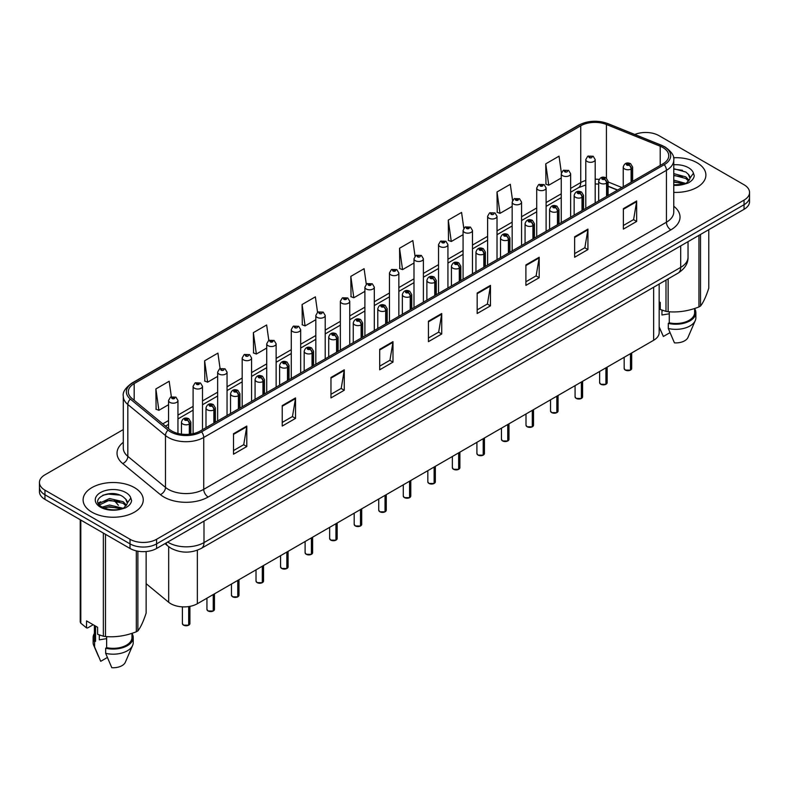 <?xml version="1.0" encoding="UTF-8"?>
<svg xmlns="http://www.w3.org/2000/svg" width="789" height="789" viewBox="0 0 789 789"><rect width="100%" height="100%" fill="white"/><g stroke="black" fill="none" stroke-linecap="round" stroke-linejoin="round"><path stroke-width="1.18" d="M617.462 190.119L608.082 186.332M659.17 284.05L659.17 332.603A18.798 10.849 180 0 1 653.657 340.276L197.358 603.723A18.798 10.849 180 0 1 168.678 602.273L146.133 583.682M697.081 162.761A30.071 17.358 0 0 0 673.54 157.731A30.071 17.358 0 0 1 697.081 162.761A30.071 17.358 0 0 1 705.889 175.04A30.071 17.358 0 0 0 697.081 162.761M134.446 487.602A30.071 17.358 0 0 0 101.673 483.835A30.071 17.358 0 0 0 83.111 499.881A30.071 17.358 0 0 0 91.918 512.16A30.071 17.358 0 0 0 124.692 515.917A30.071 17.358 0 0 0 143.253 499.881A30.071 17.358 0 0 0 134.446 487.602A30.071 17.358 0 0 0 101.673 483.835A30.071 17.358 0 0 0 83.111 499.881A30.071 17.358 0 0 0 91.918 512.16A30.071 17.358 0 0 0 124.692 515.917A30.071 17.358 0 0 0 143.253 499.881A30.071 17.358 0 0 0 134.446 487.602M662.878 147.523A20.05 11.579 180 0 1 668.756 155.709A20.05 11.579 180 0 1 662.878 163.895L200.189 431.021A20.05 11.579 180 0 1 169.586 429.482L131.931 398.425A20.05 11.579 180 0 1 128.311 391.788A20.05 11.579 180 0 1 134.179 383.602L580.743 125.776A20.05 11.579 180 0 1 606.425 124.484L660.206 146.221A20.05 11.579 180 0 1 662.878 147.523M664.259 146.724A21.993 12.693 0 0 0 661.32 145.304L607.54 123.557A21.993 12.693 0 0 0 579.373 124.987L132.808 382.813A21.993 12.693 0 0 0 130.343 399.066L167.998 430.123A21.993 12.693 0 0 0 201.57 431.82L664.259 164.684A21.993 12.693 0 0 0 664.259 146.724M123.291 429.581L44.953 474.81A18.798 10.849 0 0 0 39.45 482.483L39.45 491.695A18.798 10.849 0 0 0 44.953 499.368L130.017 548.473L130.017 543.877A18.798 10.849 0 0 0 156.597 543.877L744.047 204.716A18.798 10.849 0 0 0 749.55 197.043A18.798 10.849 0 0 1 744.047 204.716L156.597 543.877A18.798 10.849 0 0 1 130.017 543.877L44.953 494.762L130.017 543.877L130.017 539.272A18.798 10.849 0 0 0 156.597 539.272L744.047 200.11A18.798 10.849 0 0 0 749.55 192.437A18.798 10.849 0 0 0 744.047 184.764L658.983 135.649A18.798 10.849 0 0 0 634.81 134.485M39.45 487.089A18.798 10.849 0 0 0 44.953 494.762A18.798 10.849 0 0 1 39.45 487.089M233.505 433.733L233.505 454.198L246.799 446.525L246.799 426.06L233.505 433.733M233.505 450.568L243.742 444.661L246.74 426.741A5.01 2.89 -120 0 0 246.799 426.06M243.653 444.71L246.799 446.525M282.235 405.595L282.235 426.06L295.53 418.387L295.53 397.922L282.235 405.595M282.235 422.431L292.472 416.523L295.471 398.603A5.01 2.89 -120 0 0 295.53 397.922M292.384 416.572L295.53 418.387M330.966 377.467L330.966 397.922L344.26 390.249L344.26 369.794L330.966 377.467M330.966 394.293L341.203 388.385L344.211 370.475A5.01 2.89 -120 0 0 344.26 369.794M341.114 388.435L344.26 390.249M379.706 349.33L379.706 369.794L392.991 362.121L392.991 341.657L379.706 349.33M379.706 366.165L389.944 360.248L392.942 342.337A5.01 2.89 -120 0 0 392.991 341.657M389.845 360.307L392.991 362.121M623.369 208.651L623.369 229.116L636.654 221.443L636.654 200.978L623.369 208.651M623.369 225.486L633.606 219.569L636.605 201.659A5.01 2.89 -120 0 0 636.654 200.978M633.508 219.628L636.654 221.443M574.629 236.789L574.629 257.253L587.923 249.58L587.923 229.116L574.629 236.789M574.629 253.624L584.866 247.707L587.874 229.796A5.01 2.89 -120 0 0 587.923 229.116M584.777 247.766L587.923 249.58M525.898 264.926L525.898 285.381L539.193 277.708L539.193 257.253L525.898 264.926M525.898 281.752L536.135 275.844L539.134 257.924A5.01 2.89 -120 0 0 539.193 257.253M536.047 275.894L539.193 277.708M477.167 293.054L477.167 313.519L490.462 305.846L490.462 285.381L477.167 293.054M477.167 309.89L487.405 303.982L490.403 286.062A5.01 2.89 -120 0 0 490.462 285.381M487.316 304.031L490.462 305.846M428.437 321.192L428.437 341.657L441.722 333.984L441.722 313.519L428.437 321.192M428.437 338.027L438.674 332.12L441.672 314.2A5.01 2.89 -120 0 0 441.722 313.519M438.585 332.169L441.722 333.984M673.767 192.368A30.071 17.358 0 0 0 705.889 175.04A30.071 17.358 0 0 1 673.767 192.368M39.45 482.483A18.798 10.849 0 0 0 44.953 490.156L130.017 539.272M268.812 340.424L266.643 324.979L253.358 332.652L253.565 352.989M220.082 368.581L217.912 353.117L204.617 360.79L204.834 381.126M171.361 396.768L169.181 381.255L155.887 388.928L156.104 409.264M415.034 256.198L412.844 240.576L399.55 248.249L399.767 268.585M463.794 228.258L461.575 212.438L448.28 220.111L448.497 240.448M512.564 200.426L510.305 184.301L497.011 191.974L497.228 212.31M561.374 172.821L559.036 156.163L545.751 163.836L545.958 184.182M317.543 312.296L315.373 296.842L302.088 304.515L302.295 324.851M366.283 284.218L364.104 268.704L350.819 276.377L351.036 296.723M350.819 276.377L353.817 297.759L364.903 291.358M353.817 297.759L350.819 296.644M399.55 248.249L402.548 269.631L413.988 263.023M402.548 269.631L399.55 268.507M448.28 220.111L451.278 241.493L463.074 234.678M451.278 241.493L448.28 240.369M497.011 191.974L500.019 213.355L512.16 206.343M500.019 213.355L497.011 212.231M545.751 163.836L548.75 185.218L561.255 177.998M548.75 185.218L545.751 184.103M302.088 304.515L305.087 325.896L315.817 319.703M305.087 325.896L302.088 324.772M253.358 332.652L256.356 354.034L266.731 348.038M256.356 354.034L253.358 352.91M204.617 360.79L207.625 382.172L217.646 376.383M207.625 382.172L204.617 381.048M155.887 388.928L158.885 410.3L168.56 404.718M158.885 410.3L155.887 409.185M130.017 548.473A18.798 10.849 0 0 0 156.597 548.473L744.047 209.322A18.798 10.849 0 0 0 749.55 201.649L749.55 192.437M630.441 370.149L625.292 370.08L624.168 368.493A3.758 2.17 0 0 0 625.273 370.021A3.758 2.17 0 0 0 630.47 370.09L630.381 370.14A3.629 2.101 180 0 1 625.361 370.071M630.47 369.933L630.697 353.541M631.397 182.072L631.397 168.866A3.136 1.884 -122.2 0 0 629.08 165.088A1.568 0.907 0 0 0 629.04 163.836A1.568 0.907 0 0 0 626.821 163.836A1.568 0.907 0 0 0 626.821 165.118A1.568 0.907 0 0 0 628.991 165.148L627.304 164.477L628.369 164.22L629.08 165.088M628.991 165.148A3.136 1.726 62.1 0 1 631.101 169.033A4.695 2.712 180 0 1 624.602 168.954A4.695 2.712 180 0 1 623.231 167.041C624.434 163.185 626.89 162.061 630.598 163.688L632.63 167.041A4.695 2.712 180 0 1 631.397 168.866M631.101 182.239L631.101 169.033M630.47 370.09L630.47 353.669M595.192 202.97L595.192 159.595A4.695 2.712 180 0 1 592.292 162.1A4.695 2.712 180 0 1 587.174 161.508A4.695 2.712 180 0 1 585.793 159.595L587.667 156.33A3.136 1.884 57.8 0 1 589.334 156.429A1.568 0.907 0 0 0 589.383 157.672A1.568 0.907 0 0 0 591.602 157.672A1.568 0.907 0 0 0 591.602 156.4A1.568 0.907 0 0 0 589.432 156.37L590.073 156.764M589.432 156.37A3.136 1.726 -117.9 0 0 587.973 156.153A3.136 1.726 -117.9 0 0 587.835 156.242M590.034 157.277L589.334 156.429M590.054 157.287L590.034 156.794M605.903 384.312L600.754 384.253L599.63 382.655A3.758 2.17 0 0 0 600.725 384.194A3.758 2.17 0 0 0 605.922 384.263L605.844 384.312A3.629 2.101 180 0 1 600.814 384.243M605.922 384.105L606.159 367.704M606.849 196.244L606.849 183.038A3.136 1.884 -122.2 0 0 604.542 179.261A1.568 0.907 0 0 0 604.492 178.008A1.568 0.907 0 0 0 602.273 178.008A1.568 0.907 0 0 0 602.273 179.29A1.568 0.907 0 0 0 604.443 179.32L602.757 178.649L603.832 178.393L604.542 179.261M604.443 179.32A3.136 1.726 62.1 0 1 606.563 183.206A4.695 2.712 180 0 1 600.064 183.127A4.695 2.712 180 0 1 598.683 181.204C599.887 177.347 602.342 176.233 606.06 177.85L608.082 181.204A4.695 2.712 180 0 1 606.849 183.038M606.563 196.412L606.563 183.206M605.922 384.263L605.922 367.842M581.355 398.484L576.207 398.425L575.082 396.828A3.758 2.17 0 0 0 576.187 398.366A3.758 2.17 0 0 0 581.385 398.425L581.296 398.475A3.629 2.101 180 0 1 576.276 398.415M581.385 398.277L581.611 381.876M582.302 210.407L582.302 197.211A3.136 1.884 -122.2 0 0 579.994 193.433A1.568 0.907 0 0 0 579.945 192.181A1.568 0.907 0 0 0 577.735 192.181A1.568 0.907 0 0 0 577.735 193.463A1.568 0.907 0 0 0 579.895 193.483L578.219 192.822L579.284 192.565L579.994 193.433M579.895 193.483A3.136 1.726 62.1 0 1 582.016 197.378A4.695 2.712 180 0 1 575.516 197.299A4.695 2.712 180 0 1 574.145 195.376C575.339 191.52 577.804 190.405 581.513 192.023L583.544 195.376A4.695 2.712 180 0 1 582.302 197.211M582.016 210.574L582.016 197.378M581.385 398.425L581.385 382.014M556.807 412.657L551.669 412.588L550.535 411A3.758 2.17 0 0 0 551.639 412.539A3.758 2.17 0 0 0 556.837 412.598L556.758 412.647A3.629 2.101 180 0 1 551.728 412.588M556.837 412.45L557.073 396.048M557.764 224.579L557.764 211.383A3.136 1.884 -122.2 0 0 555.456 207.596A1.568 0.907 0 0 0 555.407 206.353A1.568 0.907 0 0 0 553.188 206.353A1.568 0.907 0 0 0 553.188 207.625A1.568 0.907 0 0 0 555.357 207.655L553.671 206.984L554.746 206.738L555.456 207.596M555.357 207.655A3.136 1.726 62.1 0 1 557.468 211.551A4.695 2.712 180 0 1 550.978 211.462A4.695 2.712 180 0 1 549.598 209.549C550.801 205.692 553.257 204.578 556.975 206.195L558.997 209.549A4.695 2.712 180 0 1 557.764 211.383M557.468 224.747L557.468 211.551M556.837 412.598L556.837 396.177M532.269 426.829L527.121 426.76L525.997 425.172A3.758 2.17 0 0 0 527.101 426.701A3.758 2.17 0 0 0 532.299 426.77L532.21 426.819A3.629 2.101 180 0 1 527.19 426.75M532.299 426.612L532.526 410.221M533.216 238.751L533.216 225.546A3.136 1.884 -122.2 0 0 530.908 221.768A1.568 0.907 0 0 0 530.859 220.516A1.568 0.907 0 0 0 528.65 220.516A1.568 0.907 0 0 0 528.65 221.798A1.568 0.907 0 0 0 530.81 221.827L529.133 221.157L530.198 220.9L530.908 221.768M530.81 221.827A3.136 1.726 62.1 0 1 532.93 225.713A4.695 2.712 180 0 1 526.431 225.634A4.695 2.712 180 0 1 525.06 223.721C526.253 219.865 528.719 218.74 532.427 220.368L534.449 223.721A4.695 2.712 180 0 1 533.216 225.546M532.93 238.919L532.93 225.713M532.299 426.77L532.299 410.349M570.644 217.143L570.644 173.767A4.695 2.712 180 0 1 567.745 176.272A4.695 2.712 180 0 1 562.626 175.681A4.695 2.712 180 0 1 561.255 173.767L563.129 170.503A3.136 1.884 57.8 0 1 564.796 170.592A1.568 0.907 0 0 0 564.845 171.844A1.568 0.907 0 0 0 567.054 171.844A1.568 0.907 0 0 0 567.054 170.562A1.568 0.907 0 0 0 564.894 170.542L565.526 170.937M564.894 170.542A3.136 1.726 -117.9 0 0 563.425 170.325A3.136 1.726 -117.9 0 0 563.287 170.414M565.486 171.45L564.796 170.592M565.506 171.46L565.486 170.957M546.106 231.315L546.106 187.93A4.695 2.712 180 0 1 543.207 190.435A4.695 2.712 180 0 1 538.088 189.853A4.695 2.712 180 0 1 536.707 187.93L538.581 184.675A3.136 1.884 57.8 0 1 540.248 184.764A1.568 0.907 0 0 0 540.297 186.017A1.568 0.907 0 0 0 542.516 186.017A1.568 0.907 0 0 0 542.516 184.734A1.568 0.907 0 0 0 540.347 184.705L542.033 185.376L540.968 185.632L540.248 184.764M540.988 185.642L540.988 185.109M540.347 184.705A3.136 1.726 -117.9 0 0 538.887 184.498A3.136 1.726 -117.9 0 0 538.749 184.587M540.968 185.632L540.948 185.129M521.559 245.478L521.559 202.102A4.695 2.712 180 0 1 518.659 204.607A4.695 2.712 180 0 1 513.54 204.026A4.695 2.712 180 0 1 512.16 202.102L514.034 198.838A3.136 1.884 57.8 0 1 515.71 198.936A1.568 0.907 0 0 0 515.759 200.189A1.568 0.907 0 0 0 517.969 200.189A1.568 0.907 0 0 0 517.969 198.907A1.568 0.907 0 0 0 515.809 198.877L517.485 199.548L516.42 199.804L515.71 198.936M516.44 199.814L516.44 199.282M515.809 198.877A3.136 1.726 -117.9 0 0 514.339 198.67A3.136 1.726 -117.9 0 0 514.201 198.759M516.42 199.804L516.4 199.301M662.652 310.363A14.163 8.176 0 0 0 661.941 311.754M661.941 310.107L661.941 314.998L669.279 313.805M673.767 180.109L685.986 183.492M673.767 181.736L684.408 184.172M673.767 173.619L685.838 176.894L689.122 180.326M673.767 175.237L685.838 178.521L688.58 181.095M673.767 184.843L683.905 184.281L687.88 183.117C691.706 181.154 693.827 178.708 694.251 175.769L693.462 173.225L689.981 178.117A14.163 8.176 0 0 0 688.383 174.339L689.971 178.304M688.383 174.339L685.848 172.022L673.767 168.718M689.773 179.083L686.312 183.255M659.17 301.822L660.255 302.453L660.255 309.466L665.995 311.369A33.828 19.538 0 0 0 668.135 311.704C678.362 312.602 688.629 311.014 698.946 306.941A33.828 19.538 0 0 0 700.514 306.033C703.255 302.601 706.007 296.674 708.769 288.241L708.769 229.688M669.279 311.783L669.279 322.829A18.798 10.849 0 0 0 694.616 312.651L694.616 308.489M669.279 322.829L668.303 323.382A20.05 11.579 0 0 0 695.868 312.651A20.05 11.579 0 0 0 694.616 308.627M668.303 323.382L668.303 328.5A20.05 11.579 0 0 0 695.267 320.571A20.05 11.579 0 0 0 695.868 317.77L695.868 312.651M668.303 328.5L674.437 342.86A12.535 7.239 0 0 0 687.978 337.426L695.267 320.571M673.767 169.112L682.465 170.276M673.767 175.612L682.327 176.726M673.767 182.111L682.327 183.226M698.946 306.941L698.946 235.359M700.514 234.451L700.514 306.033M668.135 278.862L668.135 311.704M665.995 311.369L665.995 280.105M669.979 332.652L663.362 336.469L659.17 326.912M100.016 635.204A14.163 8.176 0 0 0 99.296 636.595M99.296 634.948L99.296 639.84L106.633 638.636M102.245 507.08L109.513 505.029L123.34 508.333M119.691 508.067L108.399 507.09L103.921 507.909L109.513 506.656L121.772 509.004M99.069 504.457L99.503 503.234L109.513 498.53L123.192 501.735L126.487 505.157M99.463 504.93L109.513 500.157L123.192 503.352L125.944 505.927M125.747 499.171L123.212 496.863C110.154 487.622 88.398 499.674 101.83 506.844C107.314 509.812 113.794 510.572 121.259 509.112L125.244 507.958C129.071 505.996 131.191 503.54 131.605 500.601L130.826 498.066L127.345 502.948A14.163 8.176 0 0 0 125.747 499.171L127.335 503.145M127.128 503.924L123.676 508.096M93.191 624.73L87.569 627.975L86.543 627.906L86.543 620.894L97.619 627.294L97.619 634.307L103.359 636.21A33.828 19.538 0 0 0 105.499 636.536C115.727 637.433 125.993 635.845 136.31 631.772A33.828 19.538 0 0 0 137.878 630.865C140.62 627.442 143.371 621.515 146.133 613.083L146.133 551.531M106.633 636.615L106.633 647.661A18.798 10.849 0 0 0 131.98 637.492L131.98 633.32M106.633 647.661L105.667 648.223A20.05 11.579 0 0 0 133.233 637.492A20.05 11.579 0 0 0 131.98 633.459M105.667 648.223L105.667 653.341A20.05 11.579 0 0 0 132.631 645.412A20.05 11.579 0 0 0 133.233 642.601L133.233 637.492M105.667 653.341L111.801 667.701A12.535 7.239 0 0 0 125.333 662.267L132.631 645.412M102.846 495.226L108.399 494.101L119.829 495.107M98.566 503.698L99.572 503.096M103.901 501.419L108.399 500.601L119.691 501.567M136.31 631.772L136.31 550.88M137.878 551.195L137.878 630.865M105.499 534.321L105.499 636.536M103.359 636.21L103.359 533.088M80.803 520.069L80.803 623.192L86.543 627.906M80.803 623.192A33.828 19.538 0 0 1 80.231 621.949L80.231 519.734M94.384 625.421L94.384 637.492A18.798 10.849 0 0 0 95.558 641.27L95.558 626.101M94.384 633.459A20.05 11.579 0 0 0 93.132 637.492A20.05 11.579 0 0 0 94.591 641.822L95.558 641.27M93.132 637.492L93.132 642.601A20.05 11.579 0 0 0 93.733 645.412A20.05 11.579 0 0 0 94.591 646.941L94.591 641.822M107.334 657.493L100.726 661.31L94.591 646.941M98.26 503.096L100.657 501.745M507.721 441.002L502.583 440.933L501.449 439.335A3.758 2.17 0 0 0 502.554 440.873A3.758 2.17 0 0 0 507.751 440.943L507.662 440.992A3.629 2.101 180 0 1 502.642 440.923M507.751 440.785L507.988 424.383M508.678 252.924L508.678 239.718A3.136 1.884 -122.2 0 0 506.37 235.941A1.568 0.907 0 0 0 506.321 234.688A1.568 0.907 0 0 0 504.102 234.688A1.568 0.907 0 0 0 504.102 235.97A1.568 0.907 0 0 0 506.272 236L504.585 235.329L505.65 235.073L506.37 235.941M506.272 236A3.136 1.726 62.1 0 1 508.382 239.886A4.695 2.712 180 0 1 501.893 239.807A4.695 2.712 180 0 1 500.512 237.883C501.715 234.027 504.171 232.913 507.889 234.53L509.911 237.883A4.695 2.712 180 0 1 508.678 239.718M508.382 253.091L508.382 239.886M507.751 440.943L507.751 424.521M483.184 455.164L478.035 455.105L476.911 453.507A3.758 2.17 0 0 0 478.006 455.046A3.758 2.17 0 0 0 483.203 455.105L483.124 455.154A3.629 2.101 180 0 1 478.095 455.095M483.203 454.957L483.44 438.556M484.13 267.086L484.13 253.89A3.136 1.884 -122.2 0 0 481.823 250.113A1.568 0.907 0 0 0 481.773 248.86A1.568 0.907 0 0 0 479.564 248.86A1.568 0.907 0 0 0 479.564 250.143A1.568 0.907 0 0 0 481.724 250.162L480.037 249.502L481.112 249.245L481.823 250.113M481.724 250.162A3.136 1.726 62.1 0 1 483.844 254.058A4.695 2.712 180 0 1 477.345 253.979A4.695 2.712 180 0 1 475.964 252.056C477.167 248.2 479.623 247.085 483.341 248.703L485.363 252.056A4.695 2.712 180 0 1 484.13 253.89M483.844 267.254L483.844 254.058M483.203 455.105L483.203 438.694M458.636 469.337L453.488 469.268L452.363 467.68A3.758 2.17 0 0 0 453.468 469.218A3.758 2.17 0 0 0 458.665 469.277L458.577 469.327A3.629 2.101 180 0 1 453.557 469.268M458.665 469.13L458.892 452.728M459.592 281.259L459.592 268.063A3.136 1.884 -122.2 0 0 457.275 264.276A1.568 0.907 0 0 0 457.235 263.033A1.568 0.907 0 0 0 455.016 263.033A1.568 0.907 0 0 0 455.016 264.305A1.568 0.907 0 0 0 457.186 264.335L455.5 263.664L456.565 263.418L457.275 264.276M457.186 264.335A3.136 1.726 62.1 0 1 459.297 268.23A4.695 2.712 180 0 1 452.797 268.142A4.695 2.712 180 0 1 451.426 266.228C452.63 262.372 455.085 261.258 458.794 262.875L460.825 266.228A4.695 2.712 180 0 1 459.592 268.063M459.297 281.426L459.297 268.23M458.665 469.277L458.665 452.856M497.021 259.65L497.021 216.275A4.695 2.712 180 0 1 494.121 218.78A4.695 2.712 180 0 1 488.993 218.188A4.695 2.712 180 0 1 487.622 216.275L489.496 213.01A3.136 1.884 57.8 0 1 491.162 213.109A1.568 0.907 0 0 0 491.212 214.352A1.568 0.907 0 0 0 493.431 214.352A1.568 0.907 0 0 0 493.431 213.079A1.568 0.907 0 0 0 491.261 213.05L491.892 213.444M491.261 213.05A3.136 1.726 -117.9 0 0 489.791 212.833A3.136 1.726 -117.9 0 0 489.653 212.931M491.853 213.957L491.162 213.109M491.872 213.967L491.853 213.474M472.473 273.822L472.473 230.447A4.695 2.712 180 0 1 469.573 232.952A4.695 2.712 180 0 1 464.455 232.36A4.695 2.712 180 0 1 463.074 230.447L464.948 227.183A3.136 1.884 57.8 0 1 466.624 227.271A1.568 0.907 0 0 0 466.664 228.524A1.568 0.907 0 0 0 468.883 228.524A1.568 0.907 0 0 0 468.883 227.242A1.568 0.907 0 0 0 466.713 227.222L468.4 227.883L467.335 228.139L466.624 227.271M466.713 227.222A3.136 1.726 -117.9 0 0 465.254 227.005A3.136 1.726 -117.9 0 0 465.115 227.094M447.935 287.995L447.935 244.61A4.695 2.712 180 0 1 445.035 247.125A4.695 2.712 180 0 1 439.907 246.533A4.695 2.712 180 0 1 438.536 244.61L440.41 241.355A3.136 1.884 57.8 0 1 442.077 241.444A1.568 0.907 0 0 0 442.126 242.696A1.568 0.907 0 0 0 444.335 242.696A1.568 0.907 0 0 0 444.335 241.414A1.568 0.907 0 0 0 442.175 241.385L443.862 242.055L442.787 242.312L442.077 241.444M442.807 242.322L442.807 241.789M442.175 241.385A3.136 1.726 -117.9 0 0 440.706 241.178A3.136 1.726 -117.9 0 0 440.568 241.266M442.787 242.312L442.767 241.809M434.098 483.509L428.95 483.44L427.825 481.852A3.758 2.17 0 0 0 428.92 483.381A3.758 2.17 0 0 0 434.118 483.45L434.039 483.499A3.629 2.101 180 0 1 429.009 483.44M434.118 483.292L434.354 466.901M435.045 295.431L435.045 282.225A3.136 1.884 -122.2 0 0 432.737 278.448A1.568 0.907 0 0 0 432.688 277.195A1.568 0.907 0 0 0 430.469 277.195A1.568 0.907 0 0 0 430.469 278.478A1.568 0.907 0 0 0 432.638 278.507L430.952 277.836L432.027 277.58L432.737 278.448M432.638 278.507A3.136 1.726 62.1 0 1 434.759 282.393A4.695 2.712 180 0 1 428.259 282.314A4.695 2.712 180 0 1 426.879 280.401C428.082 276.544 430.538 275.42 434.256 277.047L436.278 280.401A4.695 2.712 180 0 1 435.045 282.225M434.759 295.599L434.759 282.393M434.118 483.45L434.118 467.029M409.55 497.681L404.402 497.612L403.278 496.015A3.758 2.17 0 0 0 404.382 497.553A3.758 2.17 0 0 0 409.58 497.622L409.491 497.672A3.629 2.101 180 0 1 404.471 497.603M409.58 497.464L409.807 481.063M410.507 309.604L410.507 296.398A3.136 1.884 -122.2 0 0 408.189 292.62A1.568 0.907 0 0 0 408.15 291.368A1.568 0.907 0 0 0 405.931 291.368A1.568 0.907 0 0 0 405.931 292.65A1.568 0.907 0 0 0 408.1 292.68L406.414 292.009L407.479 291.752L408.189 292.62M408.1 292.68A3.136 1.726 62.1 0 1 410.211 296.565A4.695 2.712 180 0 1 403.712 296.486A4.695 2.712 180 0 1 402.341 294.563C403.544 290.707 406 289.593 409.708 291.21L411.74 294.563A4.695 2.712 180 0 1 410.507 296.398M410.211 309.771L410.211 296.565M409.58 497.622L409.58 481.201M385.012 511.844L379.864 511.785L378.74 510.187A3.758 2.17 0 0 0 379.834 511.726A3.758 2.17 0 0 0 385.032 511.785L384.953 511.834A3.629 2.101 180 0 1 379.923 511.775M385.032 511.637L385.269 495.236M385.959 323.776L385.959 310.57A3.136 1.884 -122.2 0 0 383.651 306.793A1.568 0.907 0 0 0 383.602 305.54A1.568 0.907 0 0 0 381.383 305.54A1.568 0.907 0 0 0 381.383 306.822A1.568 0.907 0 0 0 383.553 306.842L381.866 306.181L382.941 305.925L383.651 306.793M383.553 306.842A3.136 1.726 62.1 0 1 385.673 310.738A4.695 2.712 180 0 1 379.174 310.659A4.695 2.712 180 0 1 377.793 308.736C378.996 304.879 381.452 303.765 385.17 305.382L387.192 308.736A4.695 2.712 180 0 1 385.959 310.57M385.673 323.934L385.673 310.738M385.032 511.785L385.032 495.374M360.465 526.016L355.316 525.947L354.192 524.36A3.758 2.17 0 0 0 355.297 525.898A3.758 2.17 0 0 0 360.494 525.957L360.405 526.007A3.629 2.101 180 0 1 355.385 525.947M360.494 525.809L360.721 509.408M361.411 337.939L361.411 324.743A3.136 1.884 -122.2 0 0 359.103 320.955A1.568 0.907 0 0 0 359.054 319.713A1.568 0.907 0 0 0 356.845 319.713A1.568 0.907 0 0 0 356.845 320.985A1.568 0.907 0 0 0 359.005 321.015L357.328 320.354L358.393 320.097L359.103 320.955M359.005 321.015A3.136 1.726 62.1 0 1 361.125 324.91A4.695 2.712 180 0 1 354.626 324.821A4.695 2.712 180 0 1 353.255 322.908C354.448 319.052 356.914 317.937 360.622 319.555L362.654 322.908A4.695 2.712 180 0 1 361.411 324.743M361.125 338.106L361.125 324.91M360.494 525.957L360.494 509.536M335.917 540.189L330.778 540.12L329.644 538.532A3.758 2.17 0 0 0 330.749 540.061A3.758 2.17 0 0 0 335.946 540.13L335.858 540.179A3.629 2.101 180 0 1 330.838 540.12M335.946 539.972L336.183 523.58M336.873 352.111L336.873 338.905A3.136 1.884 -122.2 0 0 334.566 335.128A1.568 0.907 0 0 0 334.516 333.875A1.568 0.907 0 0 0 332.297 333.875A1.568 0.907 0 0 0 332.297 335.157A1.568 0.907 0 0 0 334.467 335.187L332.78 334.516L333.846 334.26L334.566 335.128M334.467 335.187A3.136 1.726 62.1 0 1 336.578 339.073A4.695 2.712 180 0 1 330.088 338.994A4.695 2.712 180 0 1 328.707 337.081C329.91 333.224 332.366 332.1 336.084 333.727L338.106 337.081A4.695 2.712 180 0 1 336.873 338.905M336.578 352.279L336.578 339.073M335.946 540.13L335.946 523.709M423.387 302.157L423.387 258.782A4.695 2.712 180 0 1 420.488 261.287A4.695 2.712 180 0 1 415.369 260.705A4.695 2.712 180 0 1 413.988 258.782L415.862 255.518A3.136 1.884 57.8 0 1 417.539 255.616A1.568 0.907 0 0 0 417.578 256.869A1.568 0.907 0 0 0 419.797 256.869A1.568 0.907 0 0 0 419.797 255.587A1.568 0.907 0 0 0 417.628 255.557L418.269 255.961M417.628 255.557A3.136 1.726 -117.9 0 0 416.168 255.35A3.136 1.726 -117.9 0 0 416.03 255.439M418.229 256.474L417.539 255.616M418.249 256.484L418.229 255.981M398.849 316.33L398.849 272.955A4.695 2.712 180 0 1 395.94 275.46A4.695 2.712 180 0 1 390.821 274.868A4.695 2.712 180 0 1 389.45 272.955L391.324 269.69A3.136 1.884 57.8 0 1 392.991 269.789A1.568 0.907 0 0 0 393.04 271.031A1.568 0.907 0 0 0 395.25 271.031A1.568 0.907 0 0 0 395.25 269.759A1.568 0.907 0 0 0 393.09 269.73L394.776 270.4L393.701 270.647L392.991 269.789M393.721 270.666L393.721 270.134M393.09 269.73A3.136 1.726 -117.9 0 0 391.62 269.522A3.136 1.726 -117.9 0 0 391.482 269.611M374.302 330.502L374.302 287.127A4.695 2.712 180 0 1 371.402 289.632A4.695 2.712 180 0 1 366.283 289.04A4.695 2.712 180 0 1 364.903 287.127L366.777 283.862A3.136 1.884 57.8 0 1 368.443 283.951A1.568 0.907 0 0 0 368.493 285.204A1.568 0.907 0 0 0 370.712 285.204A1.568 0.907 0 0 0 370.712 283.922A1.568 0.907 0 0 0 368.542 283.902L370.228 284.563L369.163 284.819L368.443 283.951M369.183 284.829L369.183 284.296M368.542 283.902A3.136 1.726 -117.9 0 0 367.082 283.685A3.136 1.726 -117.9 0 0 366.944 283.774M369.163 284.819L369.144 284.326M349.754 344.675L349.754 301.29A4.695 2.712 180 0 1 346.854 303.804A4.695 2.712 180 0 1 341.736 303.213A4.695 2.712 180 0 1 340.355 301.29L342.239 298.035A3.136 1.884 57.8 0 1 343.905 298.124A1.568 0.907 0 0 0 343.955 299.376A1.568 0.907 0 0 0 346.164 299.376A1.568 0.907 0 0 0 346.164 298.094A1.568 0.907 0 0 0 344.004 298.064L345.681 298.735L344.615 298.992L343.905 298.124M344.635 299.001L344.635 298.469M344.004 298.064A3.136 1.726 -117.9 0 0 342.534 297.857A3.136 1.726 -117.9 0 0 342.396 297.946M344.615 298.992L344.596 298.489M325.216 358.837L325.216 315.462A4.695 2.712 180 0 1 322.316 317.967A4.695 2.712 180 0 1 317.188 317.385A4.695 2.712 180 0 1 315.817 315.462L317.691 312.197A3.136 1.884 57.8 0 1 319.358 312.296A1.568 0.907 0 0 0 319.407 313.549A1.568 0.907 0 0 0 321.626 313.549A1.568 0.907 0 0 0 321.626 312.266A1.568 0.907 0 0 0 319.456 312.237L320.087 312.641M319.456 312.237A3.136 1.726 -117.9 0 0 317.997 312.03A3.136 1.726 -117.9 0 0 317.859 312.119M320.058 313.154L319.358 312.296M320.068 313.164L320.058 312.661M311.379 554.361L306.231 554.292L305.106 552.704A3.758 2.17 0 0 0 306.201 554.233A3.758 2.17 0 0 0 311.399 554.302L311.32 554.351A3.629 2.101 180 0 1 306.29 554.282M311.399 554.144L311.635 537.743M312.326 366.283L312.326 353.077A3.136 1.884 -122.2 0 0 310.018 349.3A1.568 0.907 0 0 0 309.969 348.048A1.568 0.907 0 0 0 307.759 348.048A1.568 0.907 0 0 0 307.759 349.33A1.568 0.907 0 0 0 309.919 349.359L308.233 348.689L309.308 348.432L310.018 349.3M309.919 349.359A3.136 1.726 62.1 0 1 312.04 353.245A4.695 2.712 180 0 1 305.54 353.166A4.695 2.712 180 0 1 304.169 351.243C305.363 347.387 307.818 346.272 311.537 347.89L313.558 351.243A4.695 2.712 180 0 1 312.326 353.077M312.04 366.451L312.04 353.245M311.399 554.302L311.399 537.881M286.831 568.524L281.693 568.465L280.559 566.867A3.758 2.17 0 0 0 281.663 568.405A3.758 2.17 0 0 0 286.861 568.474L286.772 568.514A3.629 2.101 180 0 1 281.752 568.455M286.861 568.317L287.088 551.915M287.788 380.456L287.788 367.25A3.136 1.884 -122.2 0 0 285.48 363.473A1.568 0.907 0 0 0 285.431 362.22A1.568 0.907 0 0 0 283.212 362.22A1.568 0.907 0 0 0 283.212 363.502A1.568 0.907 0 0 0 285.381 363.522L283.695 362.861L284.76 362.605L285.48 363.473M285.381 363.522A3.136 1.726 62.1 0 1 287.492 367.418A4.695 2.712 180 0 1 281.002 367.339A4.695 2.712 180 0 1 279.622 365.415C280.825 361.559 283.281 360.445 286.999 362.062L289.021 365.415A4.695 2.712 180 0 1 287.788 367.25M287.492 380.623L287.492 367.418M286.861 568.474L286.861 552.053M262.293 582.696L257.145 582.627L256.021 581.039A3.758 2.17 0 0 0 257.115 582.578A3.758 2.17 0 0 0 262.313 582.637L262.234 582.686A3.629 2.101 180 0 1 257.204 582.627M262.313 582.489L262.55 566.088M263.24 394.618L263.24 381.422A3.136 1.884 -122.2 0 0 260.932 377.635A1.568 0.907 0 0 0 260.883 376.392A1.568 0.907 0 0 0 258.674 376.392A1.568 0.907 0 0 0 258.674 377.665A1.568 0.907 0 0 0 260.834 377.694L259.147 377.034L260.222 376.777L260.932 377.635M260.834 377.694A3.136 1.726 62.1 0 1 262.954 381.59A4.695 2.712 180 0 1 256.455 381.501A4.695 2.712 180 0 1 255.074 379.588C256.277 375.732 258.733 374.617 262.451 376.235L264.473 379.588A4.695 2.712 180 0 1 263.24 381.422M262.954 394.786L262.954 381.59M262.313 582.637L262.313 566.226M237.745 596.869L232.597 596.8L231.473 595.212A3.758 2.17 0 0 0 232.577 596.74A3.758 2.17 0 0 0 237.775 596.809L237.686 596.859A3.629 2.101 180 0 1 232.666 596.8M237.775 596.652L238.002 580.26M238.702 408.791L238.702 395.585A3.136 1.884 -122.2 0 0 236.384 391.808A1.568 0.907 0 0 0 236.345 390.555A1.568 0.907 0 0 0 234.126 390.555A1.568 0.907 0 0 0 234.126 391.837A1.568 0.907 0 0 0 236.296 391.867L234.609 391.196L235.674 390.94L236.384 391.808M236.296 391.867A3.136 1.726 62.1 0 1 238.406 395.753A4.695 2.712 180 0 1 231.907 395.674A4.695 2.712 180 0 1 230.536 393.76C231.739 389.904 234.195 388.78 237.903 390.407L239.935 393.76A4.695 2.712 180 0 1 238.702 395.585M238.406 408.958L238.406 395.753M237.775 596.809L237.775 580.388M213.208 611.041L208.059 610.972L206.935 609.384A3.758 2.17 0 0 0 208.03 610.913A3.758 2.17 0 0 0 213.227 610.982L213.148 611.031A3.629 2.101 180 0 1 208.118 610.962M213.227 610.824L213.464 594.423M214.154 422.963L214.154 409.757A3.136 1.884 -122.2 0 0 211.846 405.98A1.568 0.907 0 0 0 211.797 404.727A1.568 0.907 0 0 0 209.578 404.727A1.568 0.907 0 0 0 209.578 406.01A1.568 0.907 0 0 0 211.748 406.039L210.061 405.368L211.136 405.112L211.846 405.98M211.748 406.039A3.136 1.726 62.1 0 1 213.868 409.925A4.695 2.712 180 0 1 207.369 409.846A4.695 2.712 180 0 1 205.988 407.923C207.191 404.076 209.647 402.952 213.365 404.57L215.387 407.923A4.695 2.712 180 0 1 214.154 409.757M213.868 423.131L213.868 409.925M213.227 610.982L213.227 594.561M188.66 625.204L183.512 625.144L182.387 623.547A3.758 2.17 0 0 0 183.492 625.085A3.758 2.17 0 0 0 188.689 625.154L188.601 625.204A3.629 2.101 180 0 1 183.581 625.135M188.689 624.996L188.916 606.534M189.607 434.226L189.607 423.93A3.136 1.884 -122.2 0 0 187.299 420.152A1.568 0.907 0 0 0 187.249 418.9A1.568 0.907 0 0 0 185.04 418.9A1.568 0.907 0 0 0 185.04 420.182A1.568 0.907 0 0 0 187.2 420.202L185.523 419.541L186.589 419.284L187.299 420.152M187.2 420.202A3.136 1.726 62.1 0 1 189.321 424.097A4.695 2.712 180 0 1 182.821 424.018A4.695 2.712 180 0 1 181.45 422.095C182.644 418.239 185.109 417.125 188.818 418.742L190.849 422.095A4.695 2.712 180 0 1 189.607 423.93M189.321 434.256L189.321 424.097M188.689 625.154L188.689 606.573M300.668 373.01L300.668 329.634A4.695 2.712 180 0 1 297.769 332.139A4.695 2.712 180 0 1 292.65 331.548A4.695 2.712 180 0 1 291.269 329.634L293.143 326.37A3.136 1.884 57.8 0 1 294.82 326.468A1.568 0.907 0 0 0 294.869 327.711A1.568 0.907 0 0 0 297.078 327.711A1.568 0.907 0 0 0 297.078 326.439A1.568 0.907 0 0 0 294.918 326.409L295.55 326.814M294.918 326.409A3.136 1.726 -117.9 0 0 293.449 326.202A3.136 1.726 -117.9 0 0 293.311 326.291M295.51 326.833L294.82 326.468M276.13 387.182L276.13 343.807A4.695 2.712 180 0 1 273.231 346.312A4.695 2.712 180 0 1 268.102 345.72A4.695 2.712 180 0 1 266.731 343.807L268.605 340.542A3.136 1.884 57.8 0 1 270.272 340.631A1.568 0.907 0 0 0 270.321 341.884A1.568 0.907 0 0 0 272.54 341.884A1.568 0.907 0 0 0 272.54 340.611A1.568 0.907 0 0 0 270.371 340.582L272.057 341.243L270.982 341.499L270.272 340.631M271.002 341.509L271.002 340.976M270.371 340.582A3.136 1.726 -117.9 0 0 268.901 340.365A3.136 1.726 -117.9 0 0 268.763 340.453M270.982 341.499L270.962 341.006M251.583 401.354L251.583 357.969A4.695 2.712 180 0 1 248.683 360.484A4.695 2.712 180 0 1 243.564 359.892A4.695 2.712 180 0 1 242.184 357.969L244.057 354.715A3.136 1.884 57.8 0 1 245.734 354.803A1.568 0.907 0 0 0 245.773 356.056A1.568 0.907 0 0 0 247.993 356.056A1.568 0.907 0 0 0 247.993 354.774A1.568 0.907 0 0 0 245.823 354.744L246.464 355.149M245.823 354.744A3.136 1.726 -117.9 0 0 244.363 354.537A3.136 1.726 -117.9 0 0 244.225 354.626M246.424 355.661L245.734 354.803M246.444 355.671L246.424 355.168M227.045 415.517L227.045 372.142A4.695 2.712 180 0 1 224.135 374.647A4.695 2.712 180 0 1 219.017 374.065A4.695 2.712 180 0 1 217.646 372.142L219.52 368.887A3.136 1.884 57.8 0 1 221.186 368.976A1.568 0.907 0 0 0 221.236 370.228A1.568 0.907 0 0 0 223.445 370.228A1.568 0.907 0 0 0 223.445 368.946A1.568 0.907 0 0 0 221.285 368.917L221.916 369.321M221.285 368.917A3.136 1.726 -117.9 0 0 219.815 368.71A3.136 1.726 -117.9 0 0 219.677 368.798M221.877 369.834L221.186 368.976M221.896 369.844L221.877 369.341M202.497 429.689L202.497 386.314A4.695 2.712 180 0 1 199.597 388.819A4.695 2.712 180 0 1 194.479 388.227A4.695 2.712 180 0 1 193.098 386.314L194.972 383.05A3.136 1.884 57.8 0 1 196.639 383.148A1.568 0.907 0 0 0 196.688 384.391A1.568 0.907 0 0 0 198.907 384.391A1.568 0.907 0 0 0 198.907 383.119A1.568 0.907 0 0 0 196.737 383.089L198.424 383.76L197.358 384.016L196.639 383.148M197.378 384.026L197.378 383.493M196.737 383.089A3.136 1.726 -117.9 0 0 195.278 382.882A3.136 1.726 -117.9 0 0 195.139 382.971M197.358 384.016L197.339 383.513M177.949 433.437L177.949 400.487A4.695 2.712 180 0 1 175.05 402.992A4.695 2.712 180 0 1 169.931 402.4A4.695 2.712 180 0 1 168.56 400.487L170.434 397.222A3.136 1.884 57.8 0 1 172.101 397.311A1.568 0.907 0 0 0 172.15 398.563A1.568 0.907 0 0 0 174.359 398.563A1.568 0.907 0 0 0 174.359 397.291A1.568 0.907 0 0 0 172.199 397.262L173.886 397.922L172.811 398.179L172.101 397.311M172.83 398.189L172.83 397.656M172.199 397.262A3.136 1.726 -117.9 0 0 170.73 397.045A3.136 1.726 -117.9 0 0 170.592 397.133M653.657 287.226L653.657 340.276M168.678 546.678L168.678 602.273M197.358 550.219L197.358 603.723M673.767 206.245A31.323 18.088 180 0 1 670.857 229.885L208.168 497.011A6.263 3.62 60 0 1 203.73 489.338L666.429 222.212A25.061 14.468 0 0 0 673.767 211.975L673.767 160.108A25.061 14.468 180 0 1 666.429 170.335A6.263 3.62 -120 0 0 664.259 164.684M208.168 497.011A31.323 18.088 180 0 1 163.865 497.011A31.323 18.088 180 0 1 160.354 494.604L122.689 463.547A31.323 18.088 180 0 1 123.291 442.323M168.294 489.338A25.061 14.468 0 0 0 203.73 489.338L203.73 437.471A25.061 14.468 180 0 1 165.483 435.538L127.828 404.491A25.061 14.468 180 0 1 123.291 396.186L123.291 448.063A25.061 14.468 0 0 0 127.828 456.358L165.483 487.405A25.061 14.468 0 0 0 168.294 489.338M673.767 160.108C674.585 156.163 671.705 151.794 665.127 147.01L661.833 145.403A6.263 2.939 112 0 0 661.32 145.304M661.833 145.403L608.053 123.666C597.677 119.997 587.825 120.53 578.505 125.264A6.263 3.62 60 0 1 579.373 124.987M132.808 382.813A6.263 3.62 -120 0 0 131.931 383.089C125.352 387.882 122.473 392.251 123.291 396.186M130.343 399.066A6.263 4.192 129.5 0 0 127.828 404.491L127.828 456.358A6.263 4.192 -50.5 0 1 122.689 463.547M608.053 123.666A6.263 2.939 112 0 0 607.54 123.557M167.998 430.123A6.263 4.192 129.5 0 0 165.483 435.538L165.483 487.405A6.263 4.192 -50.5 0 1 160.354 494.604M201.57 431.82A6.263 3.62 60 0 1 203.73 437.471L666.429 170.335L666.429 222.212A6.263 3.62 60 0 0 670.857 229.885M156.597 539.272L156.597 548.473M744.047 200.11L744.047 209.322M44.953 490.156L44.953 499.368M134.179 383.602L134.179 400.279M660.206 146.221L660.206 165.434M606.425 124.484L606.425 178.087M621.929 187.535L608.082 181.934M599.147 179.428A20.05 11.579 0 0 0 595.192 179.172M585.793 180.444A20.05 11.579 0 0 0 580.743 182.565L570.644 188.393M580.743 125.776L580.743 182.565A11.273 6.509 60 0 1 578.416 187.723L570.644 192.21M561.255 193.818L546.106 202.566M536.707 207.99L521.559 216.728M512.16 222.163L497.021 230.901M487.622 236.325L472.473 245.073M463.074 250.498L447.935 259.246M438.536 264.67L423.387 273.408M413.988 278.842L398.849 287.581M389.45 293.005L374.302 301.753M364.903 307.177L349.754 315.925M340.355 321.35L325.216 330.098M315.817 335.522L300.668 344.26M291.269 349.685L276.13 358.433M266.731 363.857L251.583 372.605M242.184 378.03L227.045 386.778M217.646 392.202L202.497 400.94M193.098 406.365L177.949 415.113M168.56 420.537L162.79 423.871M617.639 190.011L608.664 186.391A11.273 5.286 -68 0 1 608.082 186.056M428.437 321.843L441.672 314.2M477.167 293.705L490.403 286.062M525.898 265.568L539.134 257.924M574.629 237.44L587.874 229.796M623.369 209.302L636.605 201.659M379.706 349.981L392.942 342.337M330.966 378.109L344.211 370.475M282.235 406.246L295.471 398.603M233.505 434.384L246.74 426.741M167.692 542.073A25.061 14.468 0 0 0 168.56 542.595A25.061 14.468 0 0 0 203.996 542.595L680.69 267.382A25.061 14.468 0 0 0 688.038 257.145C688.215 263.368 684.901 268.684 678.096 273.112L201.402 548.335A12.535 7.239 60 0 0 203.996 542.595L203.996 521.105M680.69 245.892L680.69 267.382A12.535 7.239 60 0 1 678.096 273.112M166.055 543.019A12.535 8.383 129.5 0 0 168.047 546.185L164.97 543.641M116.18 500.808A12.535 8.383 129.5 0 0 118.419 505.266L114.257 500.571M630.697 369.952A3.758 2.17 0 0 0 631.683 368.493L631.683 352.969M606.159 384.125A3.758 2.17 0 0 0 607.145 382.655L607.145 367.141M581.611 398.297A3.758 2.17 0 0 0 582.598 396.828L582.598 381.304M557.073 412.469A3.758 2.17 0 0 0 558.06 411L558.06 395.476M532.526 426.632A3.758 2.17 0 0 0 533.512 425.172L533.512 409.649M693.462 173.225A17.92 10.346 0 0 0 688.491 167.722A17.92 10.346 0 0 0 673.767 164.763M673.767 185.326A17.92 10.346 0 0 0 683.905 184.281M130.826 498.066A17.92 10.346 0 0 0 125.855 492.563A17.92 10.346 0 0 0 100.509 492.563A17.92 10.346 0 0 0 100.509 507.199A17.92 10.346 0 0 0 121.259 509.112M507.988 440.804A3.758 2.17 0 0 0 508.974 439.335L508.974 423.821M483.44 454.977A3.758 2.17 0 0 0 484.426 453.507L484.426 437.984M458.892 469.149A3.758 2.17 0 0 0 459.888 467.68L459.888 452.156M434.354 483.312A3.758 2.17 0 0 0 435.341 481.852L435.341 466.329M409.807 497.484A3.758 2.17 0 0 0 410.793 496.015L410.793 480.501M385.269 511.657A3.758 2.17 0 0 0 386.255 510.187L386.255 494.664M360.721 525.829A3.758 2.17 0 0 0 361.707 524.36L361.707 508.836M336.183 539.992A3.758 2.17 0 0 0 337.169 538.532L337.169 523.008M311.635 554.164A3.758 2.17 0 0 0 312.622 552.704L312.622 537.181M287.088 568.336A3.758 2.17 0 0 0 288.084 566.867L288.084 551.343M262.55 582.509A3.758 2.17 0 0 0 263.536 581.039L263.536 565.516M238.002 596.671A3.758 2.17 0 0 0 238.988 595.212L238.988 579.688M213.464 610.844A3.758 2.17 0 0 0 214.45 609.384L214.45 593.861M188.916 625.016A3.758 2.17 0 0 0 189.902 623.547L189.902 606.366M578.505 125.264L131.931 383.089M608.664 186.391L608.082 186.155M598.683 184.103L595.192 183.936M585.793 184.951L578.416 187.723M561.255 197.635L546.106 206.373M536.707 211.807L521.559 220.545M512.16 225.97L497.021 234.718M487.622 240.142L472.473 248.89M463.074 254.314L447.935 263.053M438.536 268.487L423.387 277.225M413.988 282.649L398.849 291.397M389.45 296.822L374.302 305.57M364.903 310.994L349.754 319.732M340.355 325.167L325.216 333.905M315.817 339.329L300.668 348.077M291.269 353.502L276.13 362.25M266.731 367.674L251.583 376.422M242.184 381.846L227.045 390.585M217.646 396.009L202.497 404.757M193.098 410.181L177.949 418.929M168.56 424.354L165.512 426.109M201.402 548.335C191.323 553.395 181.233 553.395 171.154 548.335L168.047 546.185M688.038 257.145L688.038 241.651M624.168 368.493L624.168 357.309M623.231 186.786L623.231 167.041M632.63 181.362L632.63 167.041M631.683 368.493L630.677 370.011M595.192 159.595L593.17 156.242L587.973 156.153M585.793 208.395L585.793 159.595M599.63 382.655L599.63 371.481M598.683 200.958L598.683 181.204M608.082 195.524L608.082 181.204M607.145 382.655L606.13 384.184M575.082 396.828L575.082 385.643M574.145 215.121L574.145 195.376M583.544 209.696L583.544 195.376M582.598 396.828L581.592 398.356M550.535 411L550.535 399.816M549.598 229.293L549.598 209.549M558.997 223.869L558.997 209.549M558.06 411L557.044 412.519M525.997 425.172L525.997 413.988M525.06 243.466L525.06 223.721M534.449 238.041L534.449 223.721M533.512 425.172L532.496 426.691M570.644 173.767L568.622 170.414L563.425 170.325M561.255 222.567L561.255 173.767M546.106 187.93L544.085 184.577L538.887 184.498M536.707 236.739L536.707 187.93M521.559 202.102L519.537 198.749L514.339 198.67M512.16 250.912L512.16 202.102M661.054 331.4L659.17 327.041M98.418 656.241L93.733 645.412M501.449 439.335L501.449 428.161M500.512 257.638L500.512 237.883M509.911 252.204L509.911 237.883M508.974 439.335L507.958 440.864M476.911 453.507L476.911 442.323M475.964 271.801L475.964 252.056M485.363 266.376L485.363 252.056M484.426 453.507L483.41 455.036M452.363 467.68L452.363 456.496M451.426 285.973L451.426 266.228M460.825 280.549L460.825 266.228M459.888 467.68L458.873 469.199M497.021 216.275L494.989 212.922L489.791 212.833M487.622 265.074L487.622 216.275M472.473 230.447L470.451 227.094L465.254 227.005M463.074 279.247L463.074 230.447M447.935 244.61L445.903 241.256L440.706 241.178M438.536 293.419L438.536 244.61M427.825 481.852L427.825 470.668M426.879 300.145L426.879 280.401M436.278 294.721L436.278 280.401M435.341 481.852L434.325 483.371M403.278 496.015L403.278 484.841M402.341 314.318L402.341 294.563M411.74 308.884L411.74 294.563M410.793 496.015L409.787 497.543M378.74 510.187L378.74 499.003M377.793 328.48L377.793 308.736M387.192 323.056L387.192 308.736M386.255 510.187L385.239 511.716M354.192 524.36L354.192 513.175M353.255 342.653L353.255 322.908M362.654 337.228L362.654 322.908M361.707 524.36L360.701 525.878M329.644 538.532L329.644 527.348M328.707 356.825L328.707 337.081M338.106 351.401L338.106 337.081M337.169 538.532L336.153 540.051M423.387 258.782L421.365 255.429L416.168 255.35M413.988 307.592L413.988 258.782M398.849 272.955L396.818 269.601L391.62 269.522M389.45 321.754L389.45 272.955M374.302 287.127L372.28 283.774L367.082 283.685M364.903 335.927L364.903 287.127M349.754 301.29L347.732 297.946L342.534 297.857M340.355 350.099L340.355 301.29M325.216 315.462L323.184 312.109L317.997 312.03M315.817 364.271L315.817 315.462M305.106 552.704L305.106 541.52M304.169 370.998L304.169 351.243M313.558 365.573L313.558 351.243M312.622 552.704L311.606 554.223M280.559 566.867L280.559 555.693M279.622 385.16L279.622 365.415M289.021 379.736L289.021 365.415M288.084 566.867L287.068 568.396M256.021 581.039L256.021 569.855M255.074 399.333L255.074 379.588M264.473 393.908L264.473 379.588M263.536 581.039L262.52 582.558M231.473 595.212L231.473 584.028M230.536 413.505L230.536 393.76M239.935 408.081L239.935 393.76M238.988 595.212L237.982 596.731M206.935 609.384L206.935 598.2M205.988 427.677L205.988 407.923M215.387 422.253L215.387 407.923M214.45 609.384L213.434 610.903M182.387 623.547L182.387 606.859M181.45 434.108L181.45 422.095M190.849 434.068L190.849 422.095M189.902 623.547L188.896 625.075M300.668 329.634L298.646 326.281L293.449 326.202M291.269 378.434L291.269 329.634M276.13 343.807L274.099 340.453L268.901 340.365M266.731 392.606L266.731 343.807M251.583 357.969L249.561 354.626L244.363 354.537M242.184 406.779L242.184 357.969M227.045 372.142L225.013 368.788L219.815 368.71M217.646 420.951L217.646 372.142M202.497 386.314L200.475 382.961L195.278 382.882M193.098 433.664L193.098 386.314M177.949 400.487L175.927 397.133L170.73 397.045M168.56 428.624L168.56 400.487"/></g></svg>
